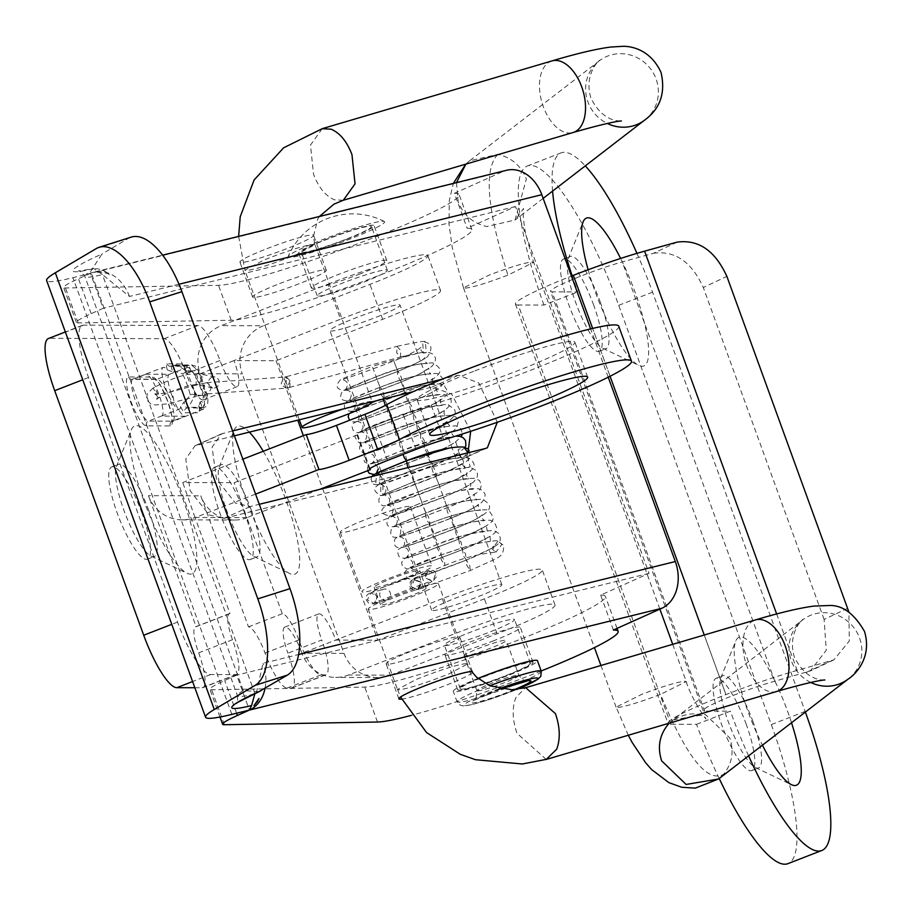 <?xml version="1.0" encoding="UTF-8"?>
<svg xmlns="http://www.w3.org/2000/svg" width="910" height="910" viewBox="0 0 910 910"><rect width="100%" height="100%" fill="white"/><g stroke="black" fill="none" stroke-linecap="round" stroke-linejoin="round"><path stroke-width="0.68" stroke-dasharray="4.55 3.41" d="M387.137 599.827A5.596 5.437 74 0 1 379.993 596.334A5.596 5.437 74 0 1 383.599 589.214A5.596 5.437 74 0 1 390.288 592.865A5.596 5.437 74 0 1 387.137 599.827M212.03 377.229A5.596 5.369 -78.7 0 0 212.747 387.944A5.596 5.369 -78.7 0 0 219.208 381.984A5.596 5.369 -78.7 0 0 212.03 377.229M464.885 655.973A22.397 1.991 -20 0 1 464.134 655.746A22.397 1.991 -20 0 1 482.004 647.135A22.397 1.991 -20 0 1 505.471 640.208A22.397 1.991 -20 0 1 506.222 640.424A22.397 1.991 -20 0 1 488.34 649.035A22.397 1.991 -20 0 1 464.885 655.973M477.966 678.451A44.795 3.981 160 0 0 453.26 691.361A44.795 3.981 160 0 0 454.761 691.805A44.795 3.981 160 0 0 501.683 677.939A44.795 3.981 160 0 0 537.446 660.717M382.905 221.244A51.324 4.561 -20 0 1 384.327 221.46A51.324 4.561 -20 0 1 345.618 240.752A51.324 4.561 -20 0 1 289.88 257.382A51.324 4.561 -20 0 1 288.197 256.449A51.324 4.561 -20 0 1 331.126 236.395A51.324 4.561 -20 0 1 382.905 221.244M346.437 239.353A40.131 3.572 160 0 0 374.101 225.589A40.131 3.572 160 0 0 326.349 239.285A40.131 3.572 160 0 0 298.685 253.037A40.131 3.572 160 0 0 346.437 239.353M359.154 274.285A40.131 3.572 160 0 0 386.818 260.533A40.131 3.572 160 0 0 339.066 274.217A40.131 3.572 160 0 0 311.402 287.981A40.131 3.572 160 0 0 359.154 274.285M492.685 641.129A40.131 3.572 160 0 0 520.338 627.377A40.131 3.572 160 0 0 472.586 641.061A40.131 3.572 160 0 0 444.922 654.825A40.131 3.572 160 0 0 492.685 641.129M485.303 676.005A40.131 3.572 -20 0 1 533.055 662.309A40.131 3.572 -20 0 1 505.391 676.073A40.131 3.572 -20 0 1 457.639 689.757A40.131 3.572 -20 0 1 485.303 676.005M413.174 650.457A39.198 3.481 -20 0 1 459.823 637.08A39.198 3.481 -20 0 1 432.807 650.525A39.198 3.481 -20 0 1 386.159 663.89A39.198 3.481 -20 0 1 413.174 650.457M472.392 672.547A39.198 3.481 -20 0 1 445.525 685.457A39.198 3.481 -20 0 1 401.56 699.13M266.937 248.669A39.198 3.481 -20 0 1 313.586 235.292A39.198 3.481 -20 0 1 286.57 248.737A39.198 3.481 -20 0 1 239.921 262.103A39.198 3.481 -20 0 1 266.937 248.669M279.654 283.601A39.198 3.481 -20 0 1 326.303 270.236A39.198 3.481 -20 0 1 299.288 283.67A39.198 3.481 -20 0 1 252.639 297.047A39.198 3.481 -20 0 1 279.654 283.601M613.385 630.038L600.668 595.106L649.012 573.368L515.492 206.524L467.149 228.251A130.653 11.614 -20 0 1 471.88 229.57A130.653 11.614 -20 0 1 381.825 274.365A130.653 11.614 -20 0 1 231.242 320.252L78.135 322.925A46.66 4.152 -20 0 1 76.383 322.459A46.66 4.152 -20 0 1 91.193 313.666L103.171 308.285L90.454 273.353L72.914 277.675A111.987 9.953 -20 0 1 46.615 280.496M454.431 193.318A130.653 11.614 -20 0 1 459.163 194.626A130.653 11.614 -20 0 1 369.107 239.421A130.653 11.614 -20 0 1 218.525 285.308L65.418 287.992A46.66 4.152 -20 0 1 63.666 287.526A46.66 4.152 -20 0 1 78.476 278.733L90.454 273.353L502.775 171.581L454.431 193.318L467.149 228.251M541.177 670.977A130.653 11.614 -20 0 1 528.062 676.153A130.653 11.614 -20 0 1 411.24 715.385M600.668 595.106A130.653 11.614 -20 0 1 605.4 596.414A130.653 11.614 -20 0 1 515.344 641.209A130.653 11.614 -20 0 1 364.762 687.095L211.655 689.78A46.66 4.152 -20 0 1 209.903 689.314A46.66 4.152 -20 0 1 224.713 680.521L236.691 675.129L249.408 710.073M318.466 296.125A37.333 3.321 160 0 0 357.573 284.568A37.333 3.321 160 0 0 387.364 270.224A37.333 3.321 160 0 0 386.113 269.849A37.333 3.321 160 0 0 347.017 281.406A37.333 3.321 160 0 0 317.215 295.75A37.333 3.321 160 0 0 318.466 296.125M370.222 226.169A37.333 3.321 -20 0 1 371.473 226.544A37.333 3.321 -20 0 1 341.671 240.9A37.333 3.321 -20 0 1 302.564 252.457A37.333 3.321 -20 0 1 301.324 252.081A37.333 3.321 -20 0 1 331.115 237.726A37.333 3.321 -20 0 1 370.222 226.169M529.176 662.901A37.333 3.321 -20 0 1 530.428 663.276A37.333 3.321 -20 0 1 500.625 677.62A37.333 3.321 -20 0 1 461.518 689.177A37.333 3.321 -20 0 1 460.278 688.802A37.333 3.321 -20 0 1 490.069 674.446A37.333 3.321 -20 0 1 529.176 662.901M513.285 619.221A37.333 3.321 -20 0 1 514.525 619.596A37.333 3.321 -20 0 1 484.734 633.952A37.333 3.321 -20 0 1 445.627 645.509A37.333 3.321 -20 0 1 444.376 645.133A37.333 3.321 -20 0 1 474.178 630.778A37.333 3.321 -20 0 1 513.285 619.221M432.91 610.564A37.333 3.321 160 0 0 472.017 599.019A37.333 3.321 160 0 0 501.82 584.664A37.333 3.321 160 0 0 500.568 584.288A37.333 3.321 160 0 0 461.461 595.845A37.333 3.321 160 0 0 431.659 610.189A37.333 3.321 160 0 0 432.91 610.564M398.83 304.782A37.333 3.321 -20 0 1 400.082 305.157A37.333 3.321 -20 0 1 370.279 319.512A37.333 3.321 -20 0 1 331.183 331.069A37.333 3.321 -20 0 1 329.932 330.694A37.333 3.321 -20 0 1 359.734 316.339A37.333 3.321 -20 0 1 398.83 304.782M263.263 451.246A79.318 18.564 -111.2 0 1 286.07 500.318A79.318 18.564 -111.2 0 1 289.926 573.641A79.318 18.564 -111.2 0 1 246.348 500.193A79.318 18.564 -111.2 0 1 234.166 430.111A79.318 18.564 -111.2 0 1 249.294 432.136M251.535 510.806A49.458 11.58 68.8 0 0 221.232 464.669A49.458 11.58 68.8 0 0 219.162 467.035A49.458 11.58 68.8 0 0 226.761 510.726A49.458 11.58 68.8 0 0 253.935 556.522A49.458 11.58 68.8 0 0 257.064 556.875A49.458 11.58 68.8 0 0 251.535 510.806M143.541 499.84A79.318 18.564 -111.2 0 1 131.358 429.77A79.318 18.564 -111.2 0 1 183.263 499.977A79.318 18.564 -111.2 0 1 187.119 573.289A79.318 18.564 -111.2 0 1 143.541 499.84M148.728 510.464A49.458 11.58 68.8 0 0 118.425 464.327A49.458 11.58 68.8 0 0 116.355 466.693A49.458 11.58 68.8 0 0 123.953 510.385A49.458 11.58 68.8 0 0 151.128 556.181A49.458 11.58 68.8 0 0 154.256 556.533A49.458 11.58 68.8 0 0 148.728 510.464M141.96 513.092A49.458 11.58 68.8 0 0 111.668 466.955A49.458 11.58 68.8 0 0 117.197 513.012A49.458 11.58 68.8 0 0 147.488 559.161A49.458 11.58 68.8 0 0 141.96 513.092M244.767 513.445A49.458 11.58 68.8 0 0 214.476 467.296A49.458 11.58 68.8 0 0 220.004 513.354A49.458 11.58 68.8 0 0 250.295 559.502A49.458 11.58 68.8 0 0 244.767 513.445M474.952 370.836A83.993 7.462 -20 0 1 574.904 342.183A83.993 7.462 -20 0 1 517.016 370.973A83.993 7.462 -20 0 1 417.064 399.626A83.993 7.462 -20 0 1 474.952 370.836M618.755 326.224A130.653 11.614 -20 0 1 528.699 371.018A130.653 11.614 -20 0 1 431.101 404.802A37.333 3.321 -20 0 0 403.221 414.448L374.761 425.505A26.128 2.321 -20 0 0 356.743 434.468A26.128 2.321 -20 0 0 357.619 434.73L234.154 482.698L182.751 482.527L242.856 459.175M200.052 402.004A3.731 0.876 68.8 0 1 201.235 404.495A3.731 0.876 68.8 0 1 201.656 407.976A3.731 0.876 68.8 0 1 201.576 407.987L203.271 407.327L207.457 395.304A3.731 1.524 -27.4 0 0 207.389 394.906A3.731 1.524 -27.4 0 0 204.249 394.872L201.747 401.344L200.052 402.004L199.085 406.668A22.397 5.244 68.8 0 0 203.26 409.227A22.397 5.244 68.8 0 0 200.746 388.377A22.397 5.244 68.8 0 0 187.028 367.481A22.397 5.244 68.8 0 0 185.754 370.017L189.155 372.053A3.731 0.876 68.8 0 0 188.529 369.562A3.731 0.876 68.8 0 0 186.323 366.059L171.637 366.013A3.731 0.876 68.8 0 0 171.558 366.025A3.731 0.876 68.8 0 0 171.979 369.505A3.731 0.876 68.8 0 0 173.173 371.997L167.36 369.96A22.397 5.244 68.8 0 0 163.197 367.401A22.397 5.244 68.8 0 0 165.7 388.251A22.397 5.244 68.8 0 0 179.418 409.147A22.397 5.244 68.8 0 0 180.703 406.611L184.07 401.947A3.731 0.876 68.8 0 0 184.696 404.438A3.731 0.876 68.8 0 0 186.903 407.942L201.576 407.987A3.731 3.617 -89.8 0 0 199.472 412.799L184.787 412.742A7.462 1.752 -111.2 0 1 180.703 406.611M198.71 405.689L199.085 406.668A7.462 1.752 -111.2 0 1 199.472 412.799M189.155 372.053L190.838 371.394L196.617 373.908A3.731 2.093 168.2 0 0 198.824 371.394L198.824 371.394A3.731 2.093 168.2 0 0 198.562 370.848L191.123 364.819L186.323 366.059A3.731 3.617 -89.8 0 1 185.037 366.298L183.319 365.752L185.799 370.438M171.137 393.416A22.397 5.244 -111.2 0 1 169.271 374.374A22.397 5.244 -111.2 0 1 169.749 374.294L145.918 374.215A22.397 5.244 -111.2 0 1 159.159 395.19A22.397 5.244 -111.2 0 1 161.661 416.052A22.397 5.244 -111.2 0 1 161.184 416.132L185.014 416.211A22.397 5.244 -111.2 0 1 173.639 399.945L172.798 394.838L171.137 393.416L173.639 399.945M167.36 369.96A7.462 1.752 -111.2 0 1 166.985 363.829L181.659 363.886A7.462 1.752 -111.2 0 1 185.754 370.017L185.993 370.757M166.985 363.829A3.731 3.617 90.2 0 0 171.637 366.013L176.631 364.762L186.061 370.802A3.731 1.524 152.6 0 1 182.5 373.862L174.856 371.337L173.173 371.997M229.968 613.545L196.139 626.683L148.455 495.666A37.333 36.138 -89.8 0 0 182.159 519.86A37.333 36.138 -89.8 0 0 195.002 517.46L229.968 613.545A27.994 6.552 68.8 0 0 229.365 613.647A27.994 6.552 68.8 0 0 232.494 639.719A37.333 8.736 68.8 0 1 236.668 674.492A37.333 8.736 68.8 0 1 235.861 674.629L210.631 674.549A55.988 13.104 68.8 0 1 177.541 622.087L88.52 377.525A55.988 13.104 68.8 0 1 82.264 325.382A55.988 13.104 68.8 0 1 83.47 325.166L197.959 325.552A37.333 8.736 68.8 0 1 220.015 360.519A27.994 6.552 68.8 0 0 237.169 386.636A27.994 6.552 68.8 0 0 234.041 360.565L340.59 319.171L327.884 284.227L221.323 325.632A37.333 36.138 -89.8 0 0 200.211 373.714L242.265 373.851A37.333 36.138 90.2 0 1 263.377 325.769L221.323 325.632M220.015 360.519L186.186 373.657A27.994 6.552 68.8 0 0 203.339 399.786A27.994 6.552 68.8 0 0 200.211 373.714L234.041 360.565L276.094 360.713L382.655 319.308A83.993 7.462 160 0 0 440.542 290.517A83.993 7.462 160 0 0 340.59 319.171M327.884 284.227A83.993 7.462 -20 0 1 427.825 255.573A83.993 7.462 -20 0 1 369.938 284.375L263.377 325.769M319.353 489.478L246.872 517.642L282.305 613.715A27.994 6.552 68.8 0 1 298.855 639.946A37.333 8.736 68.8 0 0 320.911 674.913L325.12 674.924A37.333 8.736 68.8 0 0 325.916 674.788A37.333 8.736 68.8 0 0 321.753 640.026L287.924 653.164A37.333 8.736 68.8 0 1 292.099 687.926A37.333 8.736 68.8 0 1 291.291 688.074L287.082 688.062A37.333 8.736 68.8 0 1 265.026 653.084A27.994 6.552 68.8 0 0 248.475 626.865L200.792 495.848L148.455 495.666M322.663 488.659L377.821 640.208L335.767 640.071A27.994 6.552 68.8 0 0 318.625 613.954A27.994 6.552 68.8 0 0 321.753 640.026M276.094 360.713L297.741 420.181M303.371 435.662L322.515 488.249M195.002 517.46L182.751 482.527M255.573 494.119L195.468 517.471L246.872 517.642L234.154 482.698M390.538 675.152L497.099 633.747A83.993 7.462 -20 0 0 554.998 604.957A83.993 7.462 -20 0 0 455.046 633.61L348.485 675.004L390.538 675.152A37.333 36.138 90.2 0 1 377.695 677.54A37.333 36.138 90.2 0 1 344.003 653.357L242.265 373.851M455.046 633.61L442.328 598.666A83.993 7.462 -20 0 1 542.28 570.013A83.993 7.462 -20 0 1 484.382 598.814L377.821 640.208M186.186 373.657A37.333 8.736 68.8 0 0 164.13 338.691L49.64 338.315A55.988 13.104 68.8 0 0 48.435 338.52M194.842 687.744L202.031 687.778A37.333 8.736 68.8 0 0 202.839 687.63A37.333 8.736 68.8 0 0 198.664 652.868A27.994 6.552 68.8 0 1 195.536 626.797A27.994 6.552 68.8 0 1 196.139 626.683M282.305 613.715L248.475 626.865M247.338 517.642A37.333 36.138 90.2 0 1 234.496 520.031A37.333 36.138 90.2 0 1 200.792 495.848M442.328 598.666L301.938 653.209A27.994 6.552 68.8 0 0 284.796 627.092A27.994 6.552 68.8 0 0 287.924 653.164M344.003 653.357L301.938 653.209A37.333 36.138 -89.8 0 0 335.642 677.393A37.333 36.138 -89.8 0 0 348.485 675.004M190.133 394.826A3.731 2.093 168.2 0 1 194.956 395.259L207.457 395.304A26.128 6.12 -111.2 0 1 202.134 383.076A26.128 6.12 -111.2 0 1 198.562 370.848L186.061 370.802A26.128 6.12 -111.2 0 1 194.956 395.259L188.597 407.282A3.731 0.876 -111.2 0 1 186.391 403.778A3.731 0.876 -111.2 0 1 185.765 401.287L190.133 394.826A22.397 5.244 68.8 0 0 187.062 384.35A22.397 5.244 68.8 0 0 182.5 373.862M190.838 371.394A3.731 0.876 68.8 0 0 189.667 367.583A3.731 0.876 68.8 0 0 188.006 365.399L173.332 365.354A3.731 0.876 68.8 0 0 173.253 365.365L191.123 364.808L195.229 366.002L197.572 368.334L202.259 383.11L207.389 394.906C208.754 403.289 207.4 407.418 203.351 407.316A3.731 0.876 68.8 0 0 203.305 405.007A3.731 0.876 68.8 0 0 201.747 401.344M369.96 468.639L357.619 434.73M502.775 171.581A37.333 28.654 76.1 0 1 506.551 170.284M608.221 377.184L590.635 328.885M497.292 422.263L478.853 383.03L458.447 375.193L442.203 379.197M232.573 430.93L221.346 433.922L212.087 447.14L216.398 478.842L235.428 503.105L250.25 506.529L259.282 504.299M256.336 692.885L263.001 663.31L298.582 654.529M178.986 284.238L129.482 296.455L102.409 274.581A74.654 6.643 -20 0 1 84.869 276.469A74.654 6.643 -20 0 1 90.681 271.317L101.954 254.038A83.993 7.462 160 0 0 92.649 268.803L90.454 273.353A37.333 28.654 -103.9 0 1 94.231 272.044C104.582 272.556 109.598 273.546 109.268 275.002C105.856 270.907 100.623 268.734 93.593 268.484L92.649 268.803M234.359 435.833L195.047 445.741L185.776 458.97L190.099 490.672L209.118 514.935L223.951 518.359L458.845 460.38L461.04 459.63L468.002 452.793M470.675 431.306L451.69 394.064L432.136 387.012L412.958 391.744M649.012 573.368L236.691 675.129M515.492 206.524L103.171 308.285M258.952 691.634L243.277 690.576L90.681 271.317M96.232 248.589L128.401 238.386L101.954 254.038M128.401 238.386A74.654 31.907 72.4 0 1 131.29 237.1M753.082 721.857A49.458 11.58 68.8 0 0 722.779 675.72A49.458 11.58 68.8 0 0 720.709 678.087A49.458 11.58 68.8 0 0 728.307 721.778A49.458 11.58 68.8 0 0 755.482 767.574A49.458 11.58 68.8 0 0 758.61 767.926A49.458 11.58 68.8 0 0 753.082 721.857M746.314 724.485A49.458 11.58 68.8 0 0 716.022 678.348A49.458 11.58 68.8 0 0 721.55 724.405A49.458 11.58 68.8 0 0 751.842 770.554A49.458 11.58 68.8 0 0 746.314 724.485M791.529 722.756A79.318 18.564 68.8 0 0 787.616 711.37A79.318 18.564 68.8 0 0 735.712 641.163A79.318 18.564 68.8 0 0 747.895 711.245A79.318 18.564 68.8 0 0 762.443 745.176M600.486 302.609A49.458 11.58 68.8 0 0 570.183 256.461A49.458 11.58 68.8 0 0 568.113 258.827A49.458 11.58 68.8 0 0 575.712 302.529A49.458 11.58 68.8 0 0 602.886 348.325A49.458 11.58 68.8 0 0 606.014 348.666A49.458 11.58 68.8 0 0 600.486 302.609M593.718 305.237A49.458 11.58 68.8 0 0 563.426 259.088A49.458 11.58 68.8 0 0 568.955 305.157A49.458 11.58 68.8 0 0 599.246 351.294A49.458 11.58 68.8 0 0 593.718 305.237M588.122 269.747A79.318 18.564 68.8 0 0 595.299 291.985A79.318 18.564 68.8 0 0 638.877 365.433A79.318 18.564 68.8 0 0 635.021 292.121A79.318 18.564 68.8 0 0 620.609 258.451M847.688 608.301L824.119 619.426L826.257 650.263L810.298 670.954L774.842 681.203A46.66 4.152 160 0 0 727.59 697.686A46.66 4.152 160 0 0 703.111 710.63A46.66 4.152 160 0 0 704.67 711.097L552.074 291.837L577.782 291.928A149.308 34.944 -111.2 0 1 572.151 275.798M677.097 242.14L653.516 253.264L622.247 261.943A46.66 4.152 160 0 0 574.995 278.437A46.66 4.152 160 0 0 550.516 291.371A46.66 4.152 160 0 0 552.074 291.837M653.516 253.264C674.97 250.352 691.566 261.773 703.305 287.514L726.874 276.39M824.119 619.426L703.305 287.514M776.639 613.966L797.194 670.42L833.879 659.841L849.292 641.027L848.905 612.02M797.194 670.42A83.993 7.462 160 0 0 725.93 694.592L725.93 694.592A83.993 7.462 160 0 0 668.031 723.393A83.993 7.462 160 0 0 670.841 724.235L518.245 304.986L543.952 305.066L577.782 291.928M719.196 778.516A149.308 34.944 -111.2 0 1 696.548 724.326L670.841 724.235M696.548 724.326L730.377 711.176L704.67 711.097M518.245 304.986A83.993 7.462 -20 0 1 515.435 304.133A83.993 7.462 -20 0 1 571.423 276.083M636.955 253.367A149.308 34.944 -111.2 0 1 652.55 292.178L805.145 711.427A149.308 34.944 -111.2 0 1 805.373 712.075M748.589 755.857A149.308 34.944 -111.2 0 1 730.377 711.176M552.575 191.111A149.308 34.944 -111.2 0 1 561.095 152.869A149.308 34.944 -111.2 0 1 585.278 165.893M543.952 305.066A149.308 34.944 -111.2 0 1 527.265 166.018A149.308 34.944 -111.2 0 1 618.72 305.316L771.316 724.576A149.308 34.944 -111.2 0 1 788.003 863.624M409.136 506.324A37.333 3.321 160 0 0 370.029 517.881A37.333 3.321 160 0 0 340.226 532.236A37.333 3.321 160 0 0 341.477 532.612A37.333 3.321 160 0 0 380.585 521.055A37.333 3.321 160 0 0 410.387 506.699A37.333 3.321 160 0 0 409.136 506.324M363.124 592.08A37.333 3.321 -20 0 1 361.873 591.705A37.333 3.321 -20 0 1 391.675 577.35A37.333 3.321 -20 0 1 430.771 565.792A37.333 3.321 -20 0 1 432.022 566.168A37.333 3.321 -20 0 1 402.231 580.523A37.333 3.321 -20 0 1 363.124 592.08M409.386 596.425A24.263 2.161 -20 0 1 380.505 604.706A24.263 2.161 -20 0 1 397.226 596.38A24.263 2.161 -20 0 1 426.108 588.11A24.263 2.161 -20 0 1 409.386 596.425M403.028 578.953A24.263 2.161 -20 0 1 374.147 587.234A24.263 2.161 -20 0 1 390.879 578.919A24.263 2.161 -20 0 1 419.749 570.638A24.263 2.161 -20 0 1 403.028 578.953M315.008 244.665L313.745 244.301C303.929 245.518 287.241 250.807 263.684 260.169L244.858 270.202L246.109 270.577C255.938 269.349 272.625 264.059 296.182 254.698L315.008 244.676L372.201 401.81A37.333 3.321 160 0 0 370.984 401.515A37.333 3.321 160 0 0 343.548 408.886M369.483 609.541A37.333 3.321 -20 0 1 368.232 609.165A37.333 3.321 -20 0 1 398.034 594.821A37.333 3.321 -20 0 1 437.13 583.264A37.333 3.321 -20 0 1 438.381 583.64A37.333 3.321 -20 0 1 408.59 597.995A37.333 3.321 -20 0 1 369.483 609.541M431.67 467.08C433.331 466 434.923 468.832 436.447 475.589C434.787 476.669 433.194 473.837 431.67 467.08L432.011 466.193C408.51 475.304 391.425 481.413 380.755 484.518L380.812 495.427L382.951 495.404L382.882 484.484L380.403 484.586L381.7 484.655C386.454 487.419 387.194 490.638 383.918 494.289L414.346 481.538L411.4 471.801L410.387 471.221L413.333 480.969L414.346 481.538C430.987 474.519 447.936 470.083 465.203 468.229L462.587 458.97L467.615 457.434L470.242 466.693L465.203 468.229L462.86 465.192L462.894 462.655C461.063 464.953 451.997 469.503 435.685 476.294L439.803 486.657L435.685 476.294C411.98 485.485 394.872 491.662 384.373 494.824L384.236 494.892C390.197 497.406 391.277 500.716 387.478 504.834L418.156 492.06L414.198 481.663L418.156 492.06C435.014 484.984 452.008 480.537 469.162 478.717L467.478 477.557L466.591 475.304L467.16 472.7L457.628 478.762L439.519 486.748L443.648 497.144L439.519 486.748L387.592 505.425C393.325 506.005 394.565 509.316 391.3 515.344L422.001 502.57L417.986 492.128L422.001 502.57C445.013 493.868 462.041 489.432 473.098 489.25L470.538 486.623L470.959 483.255C467.274 486.691 458.083 491.343 443.375 497.224L447.379 507.655L443.375 497.224C419.317 506.54 402.106 512.762 391.732 515.856L391.323 515.959C397.659 517.938 398.967 521.214 395.236 525.787L425.994 512.933L421.762 502.627L425.857 513.035C445.729 505.539 461.484 501.126 473.12 499.795L476.931 499.783L474.804 497.986L474.144 495.984L474.679 493.857C471.061 497.224 461.905 501.854 447.22 507.734C423.127 517.073 405.905 523.284 395.577 526.378L395.202 526.458C400.582 526.56 402.072 529.665 399.672 535.762L429.679 523.477C451.485 515.071 468.445 510.658 480.537 510.237L478.444 508.087L478.41 504.402C474.758 507.803 465.624 512.421 451.019 518.256L452.224 519.053L454.989 528.551L453.783 527.755L451.019 518.256C427.177 527.493 410.012 533.692 399.524 536.843L399.171 536.923C403.665 537.014 405.371 539.789 404.29 545.249L402.993 546.603L433.467 533.931L433.82 532.737L429.406 523.648L429.054 524.842L433.467 533.931C455.364 525.514 472.301 521.1 484.257 520.679L482.107 518.188L482.22 514.821C478.66 518.222 469.514 522.863 454.795 528.744L456.615 530.371L458.845 539.016L457.036 537.4L454.795 528.744C431.044 537.958 413.925 544.135 403.46 547.274L407.157 548.844L408.26 550.402L408.658 554.509L406.702 557.113L437.244 544.419L437.528 542.269L433.262 534.125L432.978 536.274L437.244 544.419C453.851 537.4 470.788 532.976 488.067 531.121L487.214 530.644L486.122 525.172C486.179 526.628 476.999 531.303 458.583 539.198L461.006 541.894L462.689 549.526L460.267 546.83L458.583 539.198C434.878 548.389 417.781 554.565 407.293 557.716L409.682 558.399L412.594 562.209L412.719 563.665L410.399 567.681L441.043 554.929L441.088 551.619L437.096 544.567L437.039 547.877L441.043 554.929L468.707 545.727C472.062 544.419 488.351 541.063 491.991 541.598L490.297 540.369L490.024 535.58C486.099 539.209 476.885 543.896 462.405 549.64L465.385 553.564L466.5 560.048L463.52 556.124L462.405 549.64C438.665 558.842 421.535 565.03 410.99 568.193L414.721 569.774L416.462 572.799L414.175 578.225L444.876 565.451L444.546 560.867L440.884 555.02L441.225 559.604L444.876 565.451C461.882 558.319 478.91 553.871 495.95 552.12L491.991 548.969L497.918 541.245L501.876 544.396L495.95 552.12L493.561 549.879L493.868 546.102C490.092 549.606 480.889 554.27 466.25 560.105L469.708 565.315L470.277 570.547L466.83 565.337L466.25 560.105L414.619 579.135L411.343 586.802L417.895 589.828L421.171 582.15L414.061 579.283L419.988 582.377L420.329 585.767L417.986 589.339L410.296 586.745L412.594 579.534L427.837 571.014L425.539 578.225L433.251 580.819L436.209 577.008L435.924 573.334C432.967 570.502 437.79 565.428 397.351 581.797C362.703 594.878 366.582 594.139 366.264 600.02L368.516 602.943L370.438 603.796L374.078 603.592L367.333 599.815L370.973 592.831L377.718 596.607L374.078 603.58M436.447 475.589L436.095 476.476C410.274 486.452 392.551 492.754 382.951 495.404L379.459 495.62C375.136 489.694 362.464 488.124 410.387 471.221C436.55 461.245 455.626 456.649 467.615 457.434C475.168 462.246 476.146 466.705 470.584 470.788C469.025 473.382 458.765 478.671 439.803 486.657C413.959 496.644 396.305 502.991 386.841 505.721L382.382 505.687L378.97 502.183L378.947 498.737L382.541 494.881L414.198 481.663L443.045 472.085C446.139 470.311 475.111 465.795 471.289 467.899L476.089 470.436L477.613 474.121L477.011 477.613L473.882 481.72L469.981 484.62L462.724 488.727L443.602 497.167L390.811 516.175C382.712 514.764 366.355 509.19 417.986 492.128C442.305 482.584 461.313 477.989 474.986 478.33L479.468 480.525L481.47 484.78L480.332 489.045L477.477 492.344L463.986 500.466L447.379 507.655C421.683 517.574 404.142 523.898 394.735 526.606C386.488 527.618 384.805 524.103 389.696 516.05L421.762 502.627C442.294 494.812 459.095 490.149 472.142 488.636L478.819 488.784L482.687 490.513L485.166 494.358L484.712 498.487L481.583 502.536L477.409 505.63L468.218 510.692L451.167 518.109C425.516 528.016 407.964 534.329 398.523 537.048C391.402 538.345 389.184 535.239 391.857 527.743C392.176 526.651 403.414 521.794 425.573 513.149C445.377 504.686 464.373 500.045 482.527 499.215L482.755 499.26C488.761 504.174 503.344 509.338 454.989 528.551C429.292 538.481 411.695 544.806 402.209 547.547C395.827 548.548 393.348 545.818 394.769 539.357C395.6 537.298 407.145 532.066 429.406 523.648C453.032 514.275 472.131 509.657 486.713 509.793L488.795 510.442C495.108 520.122 500.454 520.804 458.845 539.016C433.046 548.98 415.404 555.339 405.894 558.069C400.093 558.74 397.465 556.419 398 551.107C395.736 549.413 407.498 543.759 433.262 534.125C459.709 524.092 478.796 519.485 490.547 520.315L494.244 521.93C497.815 531.429 503.924 531.133 462.689 549.526C436.846 559.514 419.18 565.872 409.693 568.602L406.963 568.966L402.811 566.748L401.56 562.949L403.119 559.502L410.808 555.248L437.096 544.567C463.213 534.614 482.266 530.018 494.244 530.803L499.249 533.647C501.899 544.521 501.717 543.816 466.5 560.048C440.679 570.024 423.059 576.36 413.618 579.078L408.84 578.919L407.271 577.918L405.45 574.801C401.447 571.093 413.265 564.496 440.884 555.02L469.753 545.431C472.745 543.645 502.206 539.152 497.918 541.245L503.878 545.556C502.593 558.262 502.786 555.168 470.277 570.547L414.914 590.306L410.558 588.235L409.409 585.676L410.467 581.41L412.639 579.511L420.352 582.093L418.054 589.305L433.296 580.796L435.594 573.584L427.882 570.991L425.482 574.415L425.766 578.055L431.84 581.137C430.783 580.751 377.013 601.476 374.522 603.091L376.967 596.744L374.738 593.832L370.688 592.899L383.599 589.214M425.266 513.638C426.301 519.803 427.871 522.909 429.975 522.977C428.94 516.812 427.37 513.706 425.266 513.638L425.573 513.149M447.891 507.985C451.314 513.547 452.19 516.835 450.495 517.847C447.06 512.284 446.196 508.997 447.891 507.985L447.22 507.734M451.167 518.109L450.495 517.847M467.967 452.805L467.274 455.307L461.347 457.935L458.048 449.733L463.975 447.106M407.839 467.638L410.558 471.039L408.135 462.075L406.542 460.767M380.289 474.281L376.695 473.939L375.659 484.336L379.254 484.677L380.289 474.281M427.791 457.161L428.121 455.375L432.443 463.861L432.113 465.647L427.791 457.161M406.781 460.574L404.904 452.566L402.686 450.268L402.982 454.42M424.174 447.754L424.322 444.865L428.428 452.304L428.28 455.193L424.174 447.754M401.663 443.238L398.864 439.746L400.173 446.639L402.971 450.132L401.663 443.238M420.693 438.483L420.5 434.343L424.287 440.611L424.47 444.751L420.693 438.483M398.375 434.013L395.076 429.236L395.827 434.912L399.137 439.678L398.375 434.013M417.303 429.281L416.655 423.844L420.033 428.86L420.693 434.286L417.303 429.281M395.008 424.799L391.3 418.759L391.562 423.15L395.281 429.19L395.008 424.799M414.004 420.056L412.799 413.39L415.711 417.121L416.905 423.787L414.004 420.056M391.55 415.551L387.501 408.317L387.398 411.434L391.448 418.668L391.55 415.551M410.763 410.751L408.988 402.948L411.32 405.462L413.095 413.265L410.763 410.751M385.283 405.45L387.649 408.158L387.956 406.178L383.667 397.875L383.281 399.069M407.532 401.287L405.212 392.483L406.929 393.962L409.238 402.766L407.532 401.287M384.236 396.612C382.541 389.685 380.949 386.966 379.459 388.456C381.142 395.384 382.735 398.102 384.236 396.612L383.872 397.67C405.758 389.252 422.695 384.839 434.684 384.429L432.534 381.984L432.625 378.583C430.373 381.256 421.239 385.897 405.212 392.483C381.438 401.708 364.318 407.885 353.853 411.024L353.489 411.115C357.391 411.001 359.234 413.447 358.995 418.452L357.129 420.852L387.649 408.158C404.245 401.151 421.182 396.714 438.461 394.872L437.733 394.485L436.516 388.934C434.275 391.653 425.095 396.328 408.988 402.948C385.283 412.139 368.186 418.316 357.71 421.466L360.644 422.49L362.817 425.345L363.113 427.62L360.815 431.408L391.448 418.668C408.089 411.65 425.072 407.202 442.374 405.337L440.815 404.245L440.429 399.331C438.279 401.992 429.065 406.69 412.799 413.39C389.082 422.593 371.951 428.769 361.429 431.932L363.954 432.694L366.48 435.344L366.901 436.743L364.58 441.964L395.281 429.19L422.911 419.988C426.46 418.634 442.556 415.324 446.332 415.847L444.034 413.788L444.273 409.83C442.214 412.412 433.001 417.087 416.655 423.844C392.631 433.16 375.443 439.359 365.081 442.465L370.359 445.923L368.459 452.452L399.137 439.678C422.069 430.999 439.098 426.562 450.222 426.38L447.504 423.195L448.038 420.42C445.957 422.968 436.789 427.609 420.5 434.343C396.419 443.671 379.197 449.893 368.834 452.998L373.51 455.216L374.226 456.592L374.01 460.824L372.417 462.849L402.971 450.132C420.158 443.818 437.289 437.596 453.965 436.891L451.246 432.58L451.747 431.01C449.608 433.581 440.463 438.199 424.322 444.865C400.241 454.192 383.042 460.403 372.736 463.486L376.399 464.714L378.321 468.866M396.919 346.437L400.73 350.452L400.536 356.902L396.714 352.887L397.204 346.289C417.69 341.853 427.086 340.454 425.414 342.08L426.244 352.773L423.491 352.989L422.649 342.296L425.414 342.08C431.761 344.128 432.591 348.803 427.882 356.094C426.631 358.347 416.598 363.454 397.784 371.394L393.78 360.963L397.784 371.394C372.088 381.324 354.536 387.649 345.129 390.356C336.188 389.73 334.732 386.09 340.772 379.424L372.167 366.366L376.262 376.774L372.167 366.366L419.738 352.693L429.213 352.523L433.08 354.24L435.56 357.994L435.06 362.328L431.875 366.377L418.964 374.283L401.572 381.847C375.921 391.766 358.381 398.079 348.939 400.798C340.932 401.003 338.77 397.841 342.444 391.311C345.607 389.07 356.777 384.259 375.978 376.876L380.084 387.216L375.978 376.876C396.282 368.402 415.085 363.738 432.387 362.874L433.137 362.999C439.462 367.947 453.521 373.009 405.394 392.29L404.279 391.607L401.435 381.995L402.55 382.678L405.394 392.29C379.709 402.22 362.123 408.545 352.636 411.274C345.299 411.263 342.842 408.476 345.288 402.914C346.039 401.037 357.539 395.861 379.811 387.387L379.459 388.456M400.98 381.654C397.556 376.296 396.646 372.963 398.216 371.667C401.628 377.036 402.55 380.357 400.98 381.654L401.572 381.847M400.536 356.902L400.241 357.05C428.86 350.248 419.738 353.797 423.491 352.989L420.943 350.361L421.375 346.983C417.667 350.43 408.476 355.093 393.78 360.963C369.722 370.279 352.523 376.49 342.149 379.595L341.739 379.686C347.631 380.63 348.928 383.906 345.618 389.537L376.262 376.774C394.269 369.938 409.261 365.615 421.228 363.795L427.347 363.511L425.243 361.793L424.56 359.95L425.107 357.584C421.523 360.94 412.355 365.558 397.625 371.473L398.216 371.667M286.263 376.797L290.074 380.812L289.88 387.262L286.07 383.247L286.548 376.649L284.944 377.002L290.017 380.642L287.287 387.785L286.024 388.092L280.962 384.452L283.692 377.309L284.944 377.002M289.88 387.262L286.024 388.092M205.364 383.019L206.752 382.678L211.689 386.352L208.959 393.495L207.56 393.837L202.634 390.162L205.364 383.019M196.332 396.419L192.704 385.942L196.219 396.51L207.696 393.802M199.165 384.373L202.407 377.149L198.437 373.726L195.536 373.919L196.264 384.566L199.165 384.373M158.01 397.841L153.142 387.956L154.416 387.376L159.273 397.26L158.01 397.841M514.377 689.643A31.725 2.821 -20 0 1 472.313 702.929A31.725 2.821 -20 0 1 500.637 688.915M477.591 690.906A22.397 1.991 160 0 0 501.057 683.979A22.397 1.991 160 0 0 518.939 675.368A22.397 1.991 160 0 0 518.188 675.14A22.397 1.991 160 0 0 494.721 682.079A22.397 1.991 160 0 0 476.851 690.69A22.397 1.991 160 0 0 477.591 690.906M541.257 671.205A44.795 3.981 -20 0 1 505.494 688.426A44.795 3.981 -20 0 1 458.572 702.292A44.795 3.981 -20 0 1 457.07 701.837A44.795 3.981 -20 0 1 489.785 685.776M499.351 688.677A39.198 3.481 160 0 0 465.556 705.557A39.198 3.481 160 0 0 516.812 689.439M167.861 401.515A26.128 6.12 68.8 0 0 152.414 377.036L128.583 376.956A26.128 6.12 68.8 0 0 130.938 401.39A26.128 6.12 68.8 0 0 146.385 425.869L170.215 425.948A26.128 6.12 68.8 0 0 167.861 401.515M170.215 425.948A3.731 3.617 90.2 0 1 172.331 421.148L148.501 421.068A22.397 5.244 -111.2 0 1 135.26 400.082A22.397 5.244 -111.2 0 1 132.758 379.22A22.397 5.244 -111.2 0 1 133.235 379.14L157.066 379.22A22.397 5.244 -111.2 0 1 170.306 400.195A22.397 5.244 -111.2 0 1 172.809 421.057A22.397 5.244 -111.2 0 1 172.331 421.148L185.014 416.211M169.749 374.294L157.066 379.22A3.731 3.617 90.2 0 1 152.414 377.036M196.617 373.908A22.397 5.244 68.8 0 0 199.688 384.395A22.397 5.244 68.8 0 0 204.249 394.872M184.07 401.947L185.765 401.287M181.659 363.886A3.731 3.617 -89.8 0 0 185.037 366.298L170.363 366.252L173.253 365.365A3.731 0.876 68.8 0 0 173.673 368.846A3.731 0.876 68.8 0 0 174.856 371.337M128.583 376.956A3.731 3.617 -89.8 0 0 133.235 379.14L145.918 374.215M382.655 319.308L369.938 284.375M497.099 633.747L484.382 598.814M197.959 325.552L164.13 338.691M83.47 325.166L49.64 338.315M88.52 377.525L82.742 379.777M177.541 622.087L171.762 624.34M210.631 674.549L192.579 681.556M235.861 674.629L202.031 687.778M232.494 639.719L198.664 652.868M298.855 639.946L265.026 653.084M320.911 674.913L287.082 688.062M325.12 674.924L291.291 688.074M146.385 425.869A3.731 3.617 90.2 0 1 148.501 421.068L161.184 416.132M198.812 406.167L199.734 410.183L203.351 407.316A3.731 0.876 68.8 0 1 203.271 407.327L188.597 407.282L186.903 407.942A3.731 3.617 90.2 0 0 184.787 412.742M387.478 460.449L374.761 425.505M415.938 449.392L403.221 414.448M443.818 439.735L431.101 404.802M236.623 713.224L224.713 680.521M91.193 313.666L78.476 278.733M377.479 722.028L364.762 687.095M224.372 724.713L211.655 689.78M231.242 320.252L218.525 285.308M78.135 322.925L65.418 287.992M254.891 693.557L102.409 274.581L93.593 268.484L78.772 271.169C78.51 269.633 80.546 271.396 84.869 276.469L237.464 695.718A74.654 6.643 160 0 0 253.503 694.205M265.06 688.301A37.333 28.654 -103.9 0 0 263.001 663.31M129.482 296.455A37.333 28.654 -103.9 0 0 94.231 272.044L162.651 255.153M231.868 714.395L72.914 277.675M243.277 690.576A74.654 6.643 160 0 0 237.464 695.718C237.806 701.496 237.385 704.158 236.202 703.692M458.845 460.38L485.144 448.562M432.136 387.012L458.447 375.193M197.243 444.99L223.553 433.16M223.951 518.359L250.25 506.529M192.704 385.942L206.615 382.712M774.842 681.203L622.247 261.943M725.93 694.592L704.238 635.021L725.93 694.592M610.064 376.262L592.649 328.419L610.064 376.262M806.112 672.513L829.692 661.388M618.72 305.316L652.55 292.178M771.316 724.576L805.145 711.427M824.551 680.02C826.542 679.429 807.397 683.74 794.35 656.963C786.502 631.449 805.509 616.445 802.665 619.892L802.665 619.892A37.333 35.809 -127.6 0 1 859.54 637.99A37.333 35.809 -127.6 0 1 848.256 679.008M810.742 682.455A37.333 35.809 -127.6 0 1 791.37 660.899A37.333 35.809 -127.6 0 1 802.631 619.915L672.956 719.901L705.386 714.464L729.831 738.01C734.233 751.535 732.129 763.649 723.495 774.364C707.104 783.123 686.117 756.46 660.523 694.375C639.423 702.361 625.034 706.729 617.344 707.491L616.104 707.127L641.823 694.319C662.924 686.333 677.324 681.965 685.003 681.203L686.242 681.567L660.523 694.375M776.526 691.532A37.333 21.351 73.6 0 1 746.757 665.619A37.333 21.351 73.6 0 1 755.414 619.926M551.949 60.925A37.333 21.351 -106.4 0 0 543.293 106.606A37.333 21.351 -106.4 0 0 573.061 132.53M644.792 120.006A37.333 35.809 52.4 0 0 656.087 78.988A37.333 35.809 52.4 0 0 599.201 60.879L599.201 60.879C602.045 57.432 583.037 72.447 590.886 97.962C603.933 124.738 623.077 120.416 621.098 121.019M456.456 182.648L458.219 201.906C463.531 215.147 473.041 223.359 486.748 226.533L515.083 220.004L526.367 178.997C521.055 165.756 511.545 157.555 497.827 154.37L469.549 160.854L599.167 60.913A37.333 35.809 52.4 0 0 587.917 101.897A37.333 35.809 52.4 0 0 607.288 123.441M669.316 723.154L672.968 719.912M723.495 774.364L718.536 779.005M546.239 759.429L517.016 733.369C512.387 719.856 511.966 708.003 515.742 697.822L525.184 687.835M466.341 663.549C456.513 664.778 439.826 670.067 416.279 679.429L397.477 689.439L398.716 689.826C408.545 688.597 425.232 683.308 448.778 673.957L467.581 663.936L466.341 663.549M659.886 609.143L533.658 262.33L507.928 275.127C486.839 283.101 472.449 287.469 464.748 288.231L463.531 287.856L489.227 275.059C510.317 267.085 524.706 262.717 532.407 261.955L533.624 262.319L525.605 233.87C523.352 220.732 522.681 212.28 523.58 208.538L515.037 220.049M497.827 154.37C483.642 169.18 487.009 209.436 507.928 275.127M469.503 160.899L465.852 164.153M322.208 128.708L310.481 145.088L313.552 174.356C318.682 187.596 325.655 196.082 334.482 199.802L343.309 200.245M374.067 603.592L386.682 599.974M469.071 450.484L470.049 454.704L468.866 458.174C469.924 460.505 459.004 466.602 436.095 476.476M432.011 466.193C448.129 459.55 457.264 454.875 459.425 452.168L459.232 455.318L461.381 457.935C449.244 458.299 432.307 462.667 410.558 471.039L380.073 483.722C383.008 480.287 382.678 477.204 379.083 474.463L376.695 473.939C387.171 470.788 404.313 464.6 428.121 455.375C444.182 448.755 453.316 444.125 455.512 441.509L457.685 447.356L449.608 447.925M464.987 447.379L458.776 452.93L448.357 458.651L432.113 465.647C406.372 475.6 388.752 481.936 379.254 484.677L374.226 484.541L372.554 483.255L371.087 479.035L371.849 476.522M367.572 470.743L367.515 467.296L370.779 463.599L397.09 452.463L431.75 440.611L455.694 436.106M376.08 400.855L383.667 397.875C410.137 387.831 429.224 383.224 440.952 384.054L444.421 385.499C445.638 391.129 459.959 394.041 413.095 413.265C387.25 423.252 369.585 429.611 360.087 432.341L357.277 432.705L353.114 430.35L351.977 426.471L353.478 423.275L361.156 419.021L387.501 408.317C413.629 398.352 432.682 393.757 444.671 394.542L449.495 397.181C455.739 404.256 444.876 413.117 416.905 423.787C391.084 433.763 373.441 440.11 364 442.829L359.723 442.863L357.596 441.589L355.821 438.336C351.874 434.878 363.704 428.36 391.3 418.759L420.158 409.17C423.139 407.396 452.623 402.891 448.346 404.995L454.192 409.068C458.867 415.893 447.709 424.299 420.693 434.286C394.951 444.228 377.377 450.552 367.981 453.26L363.761 453.385L359.996 450.143C358.802 444.626 357.869 443.227 395.076 429.236C419.692 419.647 438.7 415.04 452.088 415.426L455.967 417.121L458.503 421.102C455.66 431.124 458.538 429.486 424.47 444.751C398.808 454.67 381.267 460.983 371.849 463.69L368.607 464.054L364.478 461.825L363.488 458.162L365.615 453.965L398.864 439.746C419.271 431.101 438.313 426.471 455.967 425.88L461.097 428.963L462.325 434.013M348.905 413.743L351.954 411.104L372.031 402.47M379.811 387.387C403.46 378.014 422.558 373.396 437.107 373.521L438.893 374.055C442.51 379.754 456.729 383.519 409.238 402.766C383.463 412.719 365.82 419.066 356.31 421.808L351.965 421.921L349.599 420.272M397.625 371.473C373.532 380.801 356.31 387.023 345.971 390.117L345.595 390.208C351.112 390.401 352.568 393.541 349.94 399.638L380.084 387.216C403.63 378.435 420.557 374.01 430.839 373.964L428.883 371.906L428.826 368.14C425.391 371.416 416.257 376.035 401.435 381.995C377.582 391.243 360.405 397.442 349.906 400.593L349.554 400.673C354.422 400.957 356.106 403.79 354.582 409.159L353.41 410.342L372.144 402.311M286.593 376.626L397.238 346.266M206.752 382.666L285.08 376.967M198.312 373.703C192.044 373.942 182.114 372.963 153.142 387.956L147.306 393.689L146.453 399.604L150.958 404.108L155.292 404.995L167.952 403.801L196.219 396.51M212.747 387.944L196.242 384.634M526.617 681.192C526.287 682.625 523.728 680.691 518.939 675.368L506.222 640.424M500.716 688.927L474.611 700.154C475.464 701.633 476.214 698.482 476.851 690.69L464.134 655.746M516.903 689.427L488.511 699.801L471.755 704.647L463.622 705.921L460.619 705.409L457.07 701.837L453.26 691.361M384.327 221.46A70.013 70.013 0 0 0 288.197 256.449M386.818 260.533L374.101 225.589M533.055 662.309L520.338 627.377M472.54 672.024L459.823 637.08M326.303 270.236L313.586 235.292M471.88 229.57L459.163 194.626M617.037 628.401L605.4 596.414M387.364 270.224L371.473 226.544M530.428 663.276L514.525 619.596M501.82 584.664L400.082 305.157M219.162 467.035L234.166 430.111M116.355 466.693L131.358 429.77M111.668 466.955L118.425 464.327M214.476 467.296L221.232 464.669M587.621 377.115L574.904 342.183M203.26 409.227L171.797 421.887C171.035 417.61 174.822 424.39 167.736 401.481C155.485 373.373 159.023 385.476 155.28 379.379L131.95 379.379L163.197 367.401M169.271 374.374L187.028 367.481M440.542 290.517L427.825 255.573M237.169 386.636L203.339 399.786M82.264 325.382L65.338 331.957M236.668 674.492L202.839 687.63M229.365 613.647L195.536 626.797M325.916 674.788L292.099 687.926M318.625 613.954L284.796 627.092M161.661 416.052L179.418 409.147M369.46 469.412L356.743 434.468M429.782 434.57L417.064 399.626M234.496 520.031L182.159 519.86M554.998 604.957L542.28 570.013M377.695 677.54L335.642 677.393M250.295 559.502L257.064 556.875M147.488 559.161L154.256 556.533M151.128 556.181L187.119 573.289M253.935 556.522L289.926 573.641M431.659 610.189L381.04 471.096M381.006 471.039L329.932 330.694M460.278 688.802L444.376 645.133M317.215 295.75L301.324 252.081M219.993 717.034L209.903 689.314M76.383 322.459L63.666 287.526M252.639 297.047L239.921 262.103M398.876 698.834L386.159 663.89M457.639 689.757L444.922 654.825M311.402 287.981L298.685 253.037M461.04 459.63L487.35 447.8M195.047 445.741L221.346 433.922M196.389 384.589L196.526 384.611C194.968 383.747 173.753 389.002 159.273 397.26L156.759 399.353L157.055 396.055L154.825 393.791C159.785 394.553 172.445 391.914 192.818 385.863M373.976 474.485L375.591 474.155C385.055 471.437 402.618 465.112 428.28 455.193L445.559 447.686L454.886 442.499L461.233 436.732M375.318 401.037L383.872 397.67M289.551 387.433L400.207 357.073M207.56 393.837L285.899 388.138M214.942 376.967L198.448 373.657M716.022 678.348L722.779 675.72M720.709 678.087L735.712 641.163M563.426 259.088L570.183 256.461M568.113 258.827L583.117 221.904M703.111 710.63L550.516 291.371M527.265 166.018L561.095 152.869M602.886 348.325L638.877 365.433M599.246 351.294L606.014 348.666M755.482 767.574L791.472 784.693M751.842 770.554L758.61 767.926M833.879 659.841L810.298 670.954M515.435 304.133L668.031 723.393M340.226 532.236L361.873 591.705M380.505 604.706L374.147 587.234M686.22 681.579C691.52 699.54 708.981 724.144 705.489 717.842C697.742 711.961 686.868 712.678 672.865 719.992M471.721 671.648L467.569 663.936M672.695 644.326L686.254 681.579M463.531 287.856L452.293 247.702L448.971 223.837L449.324 200.371L453.362 183.411M465.692 164.198L469.549 160.854M543.145 198.38L515.083 220.015M238.636 236.407L244.892 270.19M368.232 609.165L397.454 689.462M438.381 583.64L467.603 663.925M299.299 419.794L244.858 270.202M319.433 216.466L317.84 218.844L313.347 236.839L314.974 244.688M463.497 287.856L594.435 647.601M600.941 665.483L616.093 707.115M397.488 689.439L400.559 696.992M628.298 735.246L616.127 707.115M426.108 588.11L419.749 570.638M410.387 506.699L432.022 566.168"/><path stroke-width="1.36" d="M489.785 685.776A44.795 3.981 -20 0 1 539.755 670.75A44.795 3.981 -20 0 1 541.257 671.205L537.446 660.717A44.795 3.981 160 0 0 535.945 660.262A44.795 3.981 160 0 0 477.966 678.451M401.56 699.13A39.198 3.481 -20 0 1 398.876 698.834A39.198 3.481 -20 0 1 425.891 685.389A39.198 3.481 -20 0 1 472.54 672.024A39.198 3.481 -20 0 1 472.392 672.547M298.582 654.529L675.322 561.55A37.333 28.654 76.1 0 1 661.729 608.312L613.385 630.038A130.653 11.614 -20 0 1 618.117 631.358A130.653 11.614 -20 0 1 541.177 670.977M249.294 432.136A79.318 18.564 -111.2 0 1 263.263 451.246M487.669 405.769A83.993 7.462 -20 0 1 587.621 377.115A83.993 7.462 -20 0 1 529.734 405.917A83.993 7.462 -20 0 1 429.782 434.57A83.993 7.462 -20 0 1 487.669 405.769M255.573 494.119L318.932 469.492A26.128 2.321 -20 0 0 349.156 460.323L377.616 449.267A37.333 3.321 -20 0 0 399.479 439.587A130.653 11.614 -20 0 1 475.987 405.735A130.653 11.614 -20 0 1 631.472 361.156A130.653 11.614 -20 0 1 541.416 405.951A130.653 11.614 -20 0 1 443.818 439.735A37.333 3.321 -20 0 0 415.938 449.392L387.478 460.449A26.128 2.321 -20 0 0 369.46 469.412A26.128 2.321 -20 0 0 370.336 469.674L319.353 489.478M399.479 439.587L386.761 404.654A130.653 11.614 -20 0 1 463.27 370.791A130.653 11.614 -20 0 1 618.755 326.224L631.472 361.156M297.741 420.181L303.371 435.662M65.338 331.957L48.435 338.52A55.988 13.104 68.8 0 0 54.691 390.674L143.712 635.237A55.988 13.104 68.8 0 0 176.802 687.687L194.842 687.744M370.336 469.674L369.96 468.639M386.761 404.654A37.333 3.321 -20 0 1 364.899 414.323L336.438 425.379A26.128 2.321 -20 0 1 306.215 434.559L318.932 469.492M242.856 459.175L306.215 434.559M411.24 715.385A130.653 11.614 -20 0 1 377.479 722.028L224.372 724.713A46.66 4.152 -20 0 1 222.62 724.246A46.66 4.152 -20 0 1 237.43 715.453L249.408 710.073L231.868 714.395A111.987 9.953 -20 0 1 205.569 717.216A111.987 9.953 -20 0 1 214.282 709.504L255.187 685.31A74.654 31.907 -107.6 0 0 257.803 598.848L149.718 301.87A74.654 31.907 -107.6 0 0 99.122 247.292A74.654 31.907 -107.6 0 0 96.232 248.589L55.328 272.784A111.987 9.953 -20 0 0 46.615 280.496L205.569 717.216M162.651 255.153L506.551 170.284A37.333 28.654 76.1 0 1 541.803 194.694L178.986 284.238M675.322 561.55L608.221 377.184M590.635 328.885L541.803 194.694M259.282 504.299L485.144 448.562L487.35 447.8L497.292 422.263M442.203 379.197L232.573 430.93M253.503 694.205A74.654 6.643 160 0 0 255.005 693.841L256.336 692.885M468.002 452.793L470.675 431.306M412.958 391.744L234.359 435.833M257.803 598.848L289.983 588.645L181.886 291.678L149.718 301.87M289.983 588.645A74.654 31.907 72.4 0 1 287.355 675.118L258.952 691.634M99.122 247.292L131.29 237.1A74.654 31.907 72.4 0 1 181.886 291.678M661.729 608.312L249.408 710.073L251.604 705.534A83.993 7.462 -20 0 1 260.908 690.758M620.609 258.451A79.318 18.564 68.8 0 0 583.117 221.904A79.318 18.564 68.8 0 0 588.122 269.747M848.905 612.02L726.874 276.39C715.135 250.66 698.539 239.239 677.097 242.14L644.598 251.16L776.639 613.966M571.423 276.083A83.993 7.462 -20 0 1 573.334 275.343L573.334 275.343A83.993 7.462 -20 0 1 644.598 251.16M762.443 745.176A79.318 18.564 68.8 0 0 791.472 784.693A79.318 18.564 68.8 0 0 791.529 722.756M805.373 712.075A149.308 34.944 -111.2 0 1 821.832 850.486A149.308 34.944 -111.2 0 1 748.589 755.857M572.151 275.798A149.308 34.944 -111.2 0 1 552.575 191.111M585.278 165.893A149.308 34.944 -111.2 0 1 636.955 253.367M821.832 850.486L788.003 863.624A149.308 34.944 -111.2 0 1 719.196 778.516M343.548 408.886A37.333 3.321 160 0 0 302.075 427.427A37.333 3.321 160 0 0 303.326 427.802A37.333 3.321 160 0 0 342.433 416.245A37.333 3.321 160 0 0 372.236 401.89A37.333 3.321 160 0 0 372.19 401.81L372.236 401.89M371.849 476.522L373.293 474.963L380.107 471.505L406.542 460.767C433.08 450.712 452.236 446.162 463.975 447.106L467.967 452.805M406.542 460.767L407.839 467.638M402.982 454.42L404.563 458.276L406.781 460.574L449.608 447.925M383.281 399.069L385.283 405.45M500.637 688.915A31.725 2.821 -20 0 1 529.825 680.589A31.725 2.821 -20 0 1 514.377 689.643M516.812 689.439A39.198 3.481 160 0 0 536.593 677.961A39.198 3.481 160 0 0 499.351 688.677M82.742 379.777L54.691 390.674M171.762 624.34L143.712 635.237M192.579 681.556L176.802 687.687M377.616 449.267L364.899 414.323M349.156 460.323L336.438 425.379M237.43 715.453L236.623 713.224M251.604 705.534L254.891 693.557M249.408 710.073A37.333 28.654 -103.9 0 0 265.06 688.301M214.282 709.504L55.328 272.784M287.355 675.118L255.187 685.31M704.238 635.021L610.064 376.262L704.238 635.021M592.649 328.419L573.334 275.343L592.649 328.419M525.184 687.835L755.414 619.926C779.836 612.646 799.287 608.039 813.779 606.094L828.703 605.525C842.228 604.797 854.149 613.431 864.5 631.438C872.736 658.84 853.637 675.857 848.256 679.008A37.333 35.809 -127.6 0 1 810.742 682.455M755.414 619.926A37.333 21.351 73.6 0 1 785.182 645.85A37.333 21.351 73.6 0 1 776.526 691.532C819.933 679.019 826.439 679.907 824.551 680.02L824.54 680.02M238.636 236.407L240.229 216.705L254.095 179.975L283.624 147.807L322.208 128.708L331.035 129.163C339.862 132.883 346.846 141.357 351.965 154.598L355.036 183.865L343.309 200.245L573.061 132.53A37.333 21.351 -106.4 0 0 581.717 86.837A37.333 21.351 -106.4 0 0 551.949 60.925C576.394 53.633 595.857 49.015 610.348 47.081L621.939 46.376C625.739 46.046 648.853 46.057 661.035 72.425C665.722 92.752 660.296 108.609 644.792 120.006L543.145 198.38M848.256 679.008L718.547 779.017L686.117 784.454L661.684 760.908C657.27 747.383 659.386 735.269 668.02 724.553L669.316 723.154M525.661 687.687L555.43 713.611C560.048 727.124 560.48 738.965 556.704 749.158L546.239 759.429M465.852 164.153L456.456 182.648M607.288 123.441A37.333 35.809 52.4 0 0 644.792 120.006M463.975 447.106L467.649 448.801L469.071 450.484M455.694 436.106L459.937 436.39L462.997 437.596L465.533 440.497L465.909 445.479L464.987 447.379M373.976 474.485L369.244 473.314L367.572 470.743M349.599 420.272L348.189 416.814L348.905 413.743M372.031 402.47L376.08 400.855M541.257 671.205L540.836 676.221L538.094 679.133L516.903 689.427M618.117 631.358L617.037 628.401M222.62 724.246L219.993 717.034M257.587 701.428L253.947 705.625L259.009 698.448L257.587 701.428M236.884 702.793L259.998 691.225M526.617 681.192L500.716 688.927M378.321 468.866L376.365 473.211M376.308 473.257L406.781 460.574M462.325 434.013L461.233 436.732M372.144 402.311L375.318 401.037M546.785 759.293L776.526 691.532M525.741 687.676L511.795 689.757L489.887 685.821L476.522 677.131L471.721 671.648M659.886 609.143L672.695 644.326M453.362 183.411L465.692 164.198M302.075 427.427L299.299 419.794M343.309 200.245L333.89 204.181L319.433 216.466M322.197 128.674L551.949 60.925M573.061 132.53C616.468 120.018 622.975 120.894 621.098 121.019L621.075 121.019M594.435 647.601L600.941 665.483M400.559 696.992L426.54 732.539L460.312 754.322L475.521 759.713L522.34 763.979L546.694 759.293M718.638 778.926L695.342 788.117L681.749 787.275L668.873 782.634L651.628 769.564L645.713 762.864L632.131 742.412L628.298 735.246"/></g></svg>
